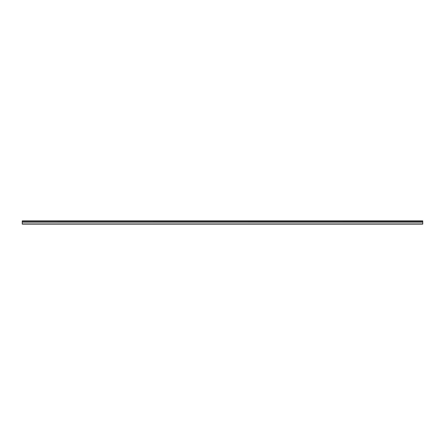 <?xml version="1.0" encoding="UTF-8"?>
<svg xmlns="http://www.w3.org/2000/svg" width="445" height="445" viewBox="0 0 445 445"><rect width="100%" height="100%" fill="white"/><g stroke="black" fill="none" stroke-linecap="round" stroke-linejoin="round"><path stroke-width="0.67" d="M22.25 221.254L22.25 220.881L422.75 220.881L422.75 221.254L22.25 221.254L422.75 221.304L422.75 222.133L22.25 222.133L22.25 224.119L422.75 224.119L422.75 222.133M22.25 221.304L22.25 222.133M22.25 223.93L422.75 223.93M422.75 220.993L22.25 220.993M22.25 222.183L422.75 222.183"/></g></svg>
